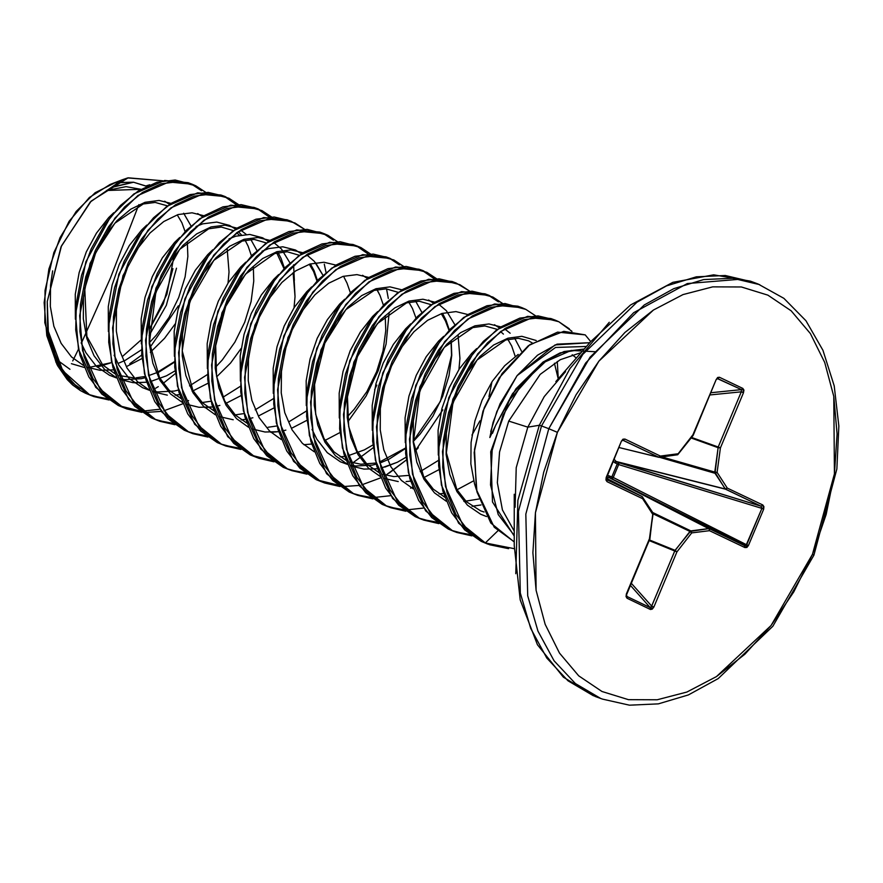 <?xml version="1.0" encoding="UTF-8"?>
<svg xmlns="http://www.w3.org/2000/svg" width="883" height="883" viewBox="0 0 883 883"><rect width="100%" height="100%" fill="white"/><g stroke="black" fill="none" stroke-linecap="round" stroke-linejoin="round"><path stroke-width="1.32" d="M626.886 596.478L627.018 598.255L650.407 609.436L653.828 607.029L651.665 606.102L631.323 583.31L651.665 606.102L675.065 550.385L649.447 539.977L675.065 550.385L690.859 530.849L652.846 512.637L690.859 530.849L708.585 528.542L609.281 477.648L608.663 475.749L611.798 476.975L617.25 463.961L613.409 461.445L617.25 463.961L611.798 476.975L607.416 475.771L608.663 475.749L609.281 477.648L606.235 477.482L605.937 480.01L607.096 481.654L642.57 498.63L652.78 514.292L649.48 538.773L626.422 593.917L626.003 596.588L627.018 598.255L650.407 609.436L652.239 609.138L653.828 607.029L676.897 551.886L691.764 532.946L709.49 530.639L744.965 547.603L746.886 547.438L748.453 545.517L763.652 509.171L763.95 506.654L762.791 505.01L727.305 488.034L717.106 472.361L720.396 447.891L743.464 392.747L743.883 390.076L742.868 388.41L719.479 377.218L717.636 377.516L716.058 379.635L692.989 434.778L678.122 453.707L660.396 456.025L624.921 439.05L623.001 439.226L621.433 441.147L606.235 477.482L607.096 481.654L642.57 498.63L652.78 514.292L649.866 538.983L626.422 593.917L627.018 598.255L626.886 596.478L650.263 607.659L630.429 585.44L650.263 607.659L626.886 596.478L626.378 594.005M527.791 427.184L508.763 421.114L540.175 374.447L560.252 359.756L581.058 352.648L560.252 359.756L540.175 374.447L508.763 421.114L527.791 427.184L516.224 467.659L515.076 507.261L516.224 467.659L527.791 427.184L539.314 425.253L527.791 427.184L544.292 396.599L565.539 371.677L544.292 396.599L527.791 427.184M515.738 573.751L517.868 500.319L539.314 425.253L517.868 500.319L515.738 573.751M593.508 695.771L568.001 680.815L546.754 658.056L530.65 628.409L520.319 593.089L518.464 511.323L541.478 425.948L539.314 425.253L541.478 425.948L518.464 511.323L520.319 593.089L530.65 628.409L546.754 658.056L568.001 680.815L593.508 695.771M600.859 698.519L575.341 683.563L554.105 660.804L537.99 631.157L527.659 595.837L525.804 514.072L548.818 428.696L541.478 425.948L548.818 428.696L525.804 514.072L527.659 595.837L537.99 631.157L554.105 660.804L575.341 683.563L600.859 698.519M514.259 494.226L514.204 545.495L520.242 599.866L537.427 644.722L563.31 677.14L595.197 696.422L602.537 699.17L629.447 705.186L658.409 703.828L688.387 694.888L718.221 678.552L772.802 626.279L813.894 555.142L812.47 554.336L771.036 625.539L716.488 676.621L686.853 692.018L657.151 699.789L628.508 699.623L602.029 691.532L578.74 675.826L559.535 653.1L545.153 624.237L536.136 590.341L535.396 512.813L557.416 432.328L548.818 428.696L557.416 432.328L598.851 361.114L653.398 310.043L683.034 294.635L712.736 286.865L741.378 287.03L767.857 295.121L791.135 310.838L810.34 333.564L824.733 362.427L833.74 396.312L834.49 473.84L812.47 554.336L813.894 555.142L836.885 468.95L838.85 426.07L834.159 385.926L823.011 350.297L805.969 320.717L783.916 298.377L758 283.995L750.649 281.236M58.742 361.114L70.033 369.26L58.742 361.114L54.878 355.474M178.399 305.86L150.022 347.516M141.755 355.109L129.801 363.73M72.781 360.981L78.499 349.193L72.781 360.981M81.313 343.277L110.331 278.167L138.896 204.635L110.331 278.167L81.313 343.277M140.861 189.337L106.633 190.485L126.048 186.622L140.861 189.337M517.074 375.628L555.065 344.911L589.667 342.747L557.096 344.116L537.559 355.154L517.074 375.628L555.528 347.449L586.422 346.489L555.528 347.449L517.074 375.628L500.131 403.608L493.045 422.504L489.899 437.482L495.595 425.474L492.493 433.365L490.76 431.566L496.853 411.346L517.074 375.628M513.939 541.754L490.86 523.034L476.919 491.809L474.193 452.504L483.056 410.981L502.107 373.476L528.365 345.717L557.637 332.107L585.241 334.878L590.672 341.6L585.241 334.878L563.818 331.302L529.955 344.558L499.204 377.792L484.193 407.88L474.458 449.469L476.434 489.646L494.292 527.294L514.204 541.875M514.204 536.136L492.471 501.997L490.694 451.732L509.392 400.032L543.1 362.019L515.926 388.895L495.595 425.474L512.559 393.619L543.1 362.019L563.994 351.511L584.281 348.951L560.164 352.858L543.1 362.019L509.392 400.032L490.694 451.732L492.471 501.997L514.204 536.136M555.032 320.11L550.904 318.564L527.581 316.357L496.71 329.812L473.608 352.372L448.752 397.703L438.376 449.955L441.345 484.977L458.597 523.144L481.213 541.411L485.33 542.957L462.725 524.679L445.462 486.522L442.504 451.5L452.88 399.248L477.736 353.917L500.827 331.357L531.709 317.902L555.032 320.11L558.796 321.721L569.27 328.818M67.384 379.69L72.682 384.977L80.441 390.584L89.481 394.723L62.66 370.595L48.289 331.368L58.962 367.185L80.441 390.584L58.962 367.185L48.289 331.368L47.252 301.544L61.004 246.854L90.298 201.997L122.56 179.679L127.66 177.958L162.792 180.805L128.19 177.814L91.148 201.136L61.435 245.871L47.252 301.544L48.168 336.445L57.715 365.849L67.384 379.69L56.015 362.449L47.837 334.304L47.252 301.544L48.289 331.368L51.104 344.315L59.945 366.081L72.958 383.211L89.481 394.723L85.353 393.189L93.852 396.566L89.481 394.723L109.006 400.032L93.852 396.566M192.163 184.238L188.046 182.693L164.713 180.485L133.841 193.94L110.75 216.501L85.894 261.821L75.508 314.072L78.477 349.105L95.728 387.262L118.344 405.54L122.461 407.085L99.856 388.807L82.594 350.65L79.636 315.617L90.011 263.366L114.867 218.046L137.958 195.485L168.841 182.03L192.163 184.238L195.927 185.849L190.088 183.509M225.154 196.589L221.026 195.044L197.704 192.836L166.832 206.291L143.73 228.852L118.874 274.183L108.499 326.434L111.457 361.456L128.719 399.613L151.335 417.891L155.452 419.436L132.836 401.158L115.585 363.001L112.627 327.968L123.002 275.717L147.858 230.397L170.949 207.836L201.832 194.381L225.154 196.589L238.609 204.602L228.918 198.2L212.317 193.885L194.15 196.092L175.529 204.724L157.627 219.315L141.545 239.028L128.289 262.77L118.719 289.16L113.454 316.71L112.869 343.851L117.086 369.017L125.916 390.783L138.929 407.913L155.452 419.436L151.335 417.891L159.823 421.279L155.452 419.436L174.977 424.745L159.823 421.279M258.145 208.94L254.017 207.395L230.695 205.187L199.812 218.642L176.721 241.202L151.865 286.534L141.49 338.785L144.448 373.807L161.71 411.975L184.315 430.242L188.443 431.787L165.827 413.509L148.576 375.352L145.607 340.33L155.993 288.079L180.849 242.748L203.94 220.187L234.812 206.732L258.134 208.94L271.6 216.953L261.909 210.551L245.308 206.236L227.141 208.443L208.52 217.075L190.618 231.666L174.536 251.379L161.28 275.121L151.71 301.511L146.435 329.061L145.861 356.202L150.066 381.368L158.907 403.134L171.92 420.264L188.443 431.787L184.315 430.242L192.814 433.63L188.443 431.787L207.969 437.096L192.814 433.63M291.125 221.291L287.008 219.746L263.686 217.538L232.803 230.993L209.713 253.553L184.856 298.884L174.481 351.136L177.439 386.158L194.69 424.326L217.306 442.593L221.423 444.138L198.818 425.871L181.556 387.703L178.598 352.681L188.973 300.43L213.829 255.099L236.931 232.538L267.803 219.083L291.125 221.291L304.58 229.315L294.889 222.913L278.3 218.587L260.132 220.794L241.512 229.425L223.598 244.017L207.516 263.73L194.271 287.472L184.69 313.862L179.426 341.423L178.841 368.553L183.057 393.719L191.887 415.485L204.911 432.615L221.423 444.138L217.306 442.593L225.794 445.981L221.423 444.138L240.96 449.447L225.794 445.981M324.116 233.642L319.988 232.097L296.666 229.889L265.794 243.344L242.693 265.904L217.836 311.235L207.461 363.487L210.43 398.509L227.682 436.677L250.297 454.944L254.414 456.489L231.81 438.222L214.547 400.054L211.589 365.032L221.964 312.781L246.821 267.45L269.911 244.889L300.794 231.434L324.116 233.642L327.88 235.264L322.03 232.924M357.107 245.993L352.979 244.448L329.657 242.24L298.774 255.706L275.684 278.255L250.827 323.586L240.452 375.838L243.41 410.86L260.673 449.028L283.277 467.295L287.405 468.84L264.79 450.573L247.538 412.405L244.58 377.383L254.955 325.132L279.812 279.801L302.902 257.24L333.785 243.785L357.107 245.993L360.871 247.615L355.021 245.275M390.087 258.344L385.97 256.798L362.648 254.591L331.765 268.057L308.675 290.617L283.818 335.937L273.443 388.189L276.401 423.211L293.653 461.379L316.269 479.646L320.397 481.191L297.781 462.924L280.529 424.756L277.56 389.734L287.935 337.483L312.792 292.152L335.893 269.602L366.765 256.136L390.087 258.344L403.542 266.368L393.862 259.966L377.262 255.64L359.094 257.847L340.474 266.489L322.571 281.07L306.478 300.794L293.233 324.525L283.653 350.926L278.388 378.476L277.803 405.606L282.019 430.783L290.86 452.549L303.873 469.668L320.397 481.191L316.269 479.646L324.767 483.034L320.397 481.191L339.922 486.5L324.767 483.034M418.95 269.16L395.628 266.953L364.756 280.408L341.666 302.968L316.809 348.288L306.423 400.54L309.392 435.562L326.644 473.729L349.26 491.997L353.377 493.542L330.772 475.275L313.509 437.107L310.551 402.085L320.926 349.834L345.783 304.514L368.873 281.953L399.756 268.487L423.078 270.695L436.533 278.719L426.842 272.317L410.253 267.99L392.074 270.198L373.465 278.84L355.551 293.421L339.469 313.145L326.224 336.876L316.644 363.277L311.379 390.827L310.794 417.968L315.01 443.134L323.84 464.899L336.864 482.03L353.377 493.542L349.26 491.997L357.747 495.385L353.377 493.542L372.913 498.851L357.747 495.385M456.07 283.057L451.941 281.511L428.619 279.304L397.736 292.759L374.646 315.319L349.789 360.639L339.414 412.891L342.372 447.924L359.635 486.08L382.24 504.359L386.368 505.893L363.752 487.626L346.5 449.458L343.542 414.436L353.917 362.185L378.774 316.865L401.864 294.304L432.747 280.849L456.07 283.057L469.524 291.07L459.833 284.668L443.233 280.353L425.065 282.56L406.445 291.191L388.542 305.772L372.46 325.496L359.204 349.226L349.635 375.628L344.37 403.178L343.785 430.319L348.001 455.485L356.831 477.25L369.845 494.381L386.368 505.893L382.24 504.359L390.739 507.747L386.368 505.893L405.893 511.202L390.739 507.747M489.05 295.408L484.933 293.862L461.61 291.655L430.727 305.11L407.637 327.67L382.781 372.99L372.405 425.242L375.363 460.275L392.626 498.431L415.231 516.71L419.359 518.255L396.743 499.977L379.491 461.82L376.522 426.787L386.909 374.535L411.754 329.216L434.855 306.655L465.727 293.2L489.05 295.408L502.504 303.421L492.824 297.019L476.224 292.703L458.056 294.911L439.436 303.542L421.533 318.123L405.452 337.847L392.195 361.577L382.626 387.979L377.35 415.529L376.776 442.67L380.981 467.835L389.822 489.601L402.836 506.732L419.359 518.255L415.231 516.71L423.73 520.098L419.359 518.255L438.884 523.564L423.73 520.098M522.041 307.759L517.924 306.213L494.601 304.006L463.718 317.461L440.628 340.021L415.772 385.352L405.396 437.604L408.354 472.626L425.606 510.782L448.222 529.06L452.339 530.606L429.734 512.328L412.471 474.171L409.513 439.138L419.889 386.886L444.745 341.566L467.835 319.006L498.718 305.551L522.041 307.759L525.804 309.37L519.966 307.041M71.159 383.608L80.441 390.584L85.353 393.189L91.799 395.761L107.174 398.663M201.523 190.728L191.81 184.304L195.927 185.849L205.618 192.251L195.927 185.849L179.337 181.534L161.159 183.741L142.549 192.373L124.635 206.953L108.554 226.677L95.309 250.408L85.728 276.809L80.463 304.359L79.878 331.5L84.095 356.666L92.925 378.432L105.949 395.562L122.461 407.085L118.344 405.54L126.832 408.928L122.461 407.085L141.997 412.394L126.832 408.928M175.331 373.597L163.223 383.321M158.267 386.611L155.695 388.178M124.79 408.112L140.154 411.014L118.344 405.54L101.821 394.017L88.808 376.886L79.967 355.121L75.761 329.955L76.335 302.814L81.611 275.264L91.181 248.874L104.437 225.132L120.518 205.419L138.421 190.827L157.042 182.196L175.209 179.989L191.81 184.304M142.472 411.103L159.635 409.226M188.675 400.54L187.847 401.025M182.858 403.719L163.763 410.772M161.203 411.323L144.282 412.56M223.068 195.871L208.2 192.339L190.033 194.547L171.412 203.178L153.499 217.77L137.417 237.483L124.172 261.225L114.591 287.615L109.326 315.176L108.741 342.306L112.958 367.471L121.788 389.237L134.812 406.368L151.335 417.891L157.781 420.463L173.145 423.365M269.227 216.997L257.781 209.017M256.059 208.222L241.191 204.69L223.013 206.898L204.403 215.529L186.49 230.121L170.408 249.834L157.152 273.575L147.582 299.966L142.318 327.527L141.733 354.657L145.949 379.822L154.779 401.588L167.803 418.719L184.315 430.242L190.761 432.813L206.136 435.727M324.315 264.149L326.004 272.56M289.05 220.573L274.171 217.041L256.004 219.249L237.384 227.88L219.481 242.472L203.399 262.196L190.143 285.926L180.573 312.317L175.298 339.878L174.724 367.008L178.929 392.173L187.77 413.95L200.783 431.07L217.306 442.593L223.752 445.164L239.127 448.078M333.465 240.132L323.763 233.719L327.88 235.264L337.571 241.666L327.88 235.264L311.291 230.938L293.112 233.145L274.503 241.776L256.589 256.368L240.507 276.092L227.251 299.823L217.682 326.213L212.417 353.774L211.832 380.904L216.048 406.07L224.878 427.847L237.902 444.966L254.414 456.489L250.297 454.944L258.785 458.332L254.414 456.489L273.951 461.798L258.785 458.332M256.743 457.526L272.107 460.429L250.297 454.944L233.774 443.421L220.761 426.301L211.92 404.535L207.704 379.359L208.289 352.229L213.554 324.679L223.134 298.277L236.379 274.547L252.472 254.823L270.375 240.231L288.995 231.6L307.163 229.392L323.763 233.719M388.255 298.476L386.544 288.862M366.456 252.494L356.743 246.07L360.871 247.615L370.562 254.017L360.871 247.615L344.271 243.289L326.103 245.496L307.483 254.127L289.58 268.719L273.498 288.443L260.242 312.174L250.673 338.575L245.397 366.125L244.823 393.255L249.028 418.432L257.869 440.198L270.882 457.317L287.405 468.84L283.277 467.295L291.776 470.683L287.405 468.84L306.931 474.149L291.776 470.683M376.831 385.143L374.58 389.712M368.189 254.05L356.743 246.07L340.154 241.743L321.975 243.951L303.366 252.593L285.452 267.174L269.37 286.898L256.125 310.628L246.545 337.03L241.28 364.58L240.695 391.71L244.911 416.886L253.741 438.652L266.765 455.771L283.277 467.295L289.723 469.877L305.099 472.78M399.447 264.845L389.734 258.421M373.255 447.714L353.619 462.295M322.714 482.228L338.09 485.131L316.269 479.646L299.745 468.133L286.732 451.003L277.902 429.237L273.686 404.072L274.271 376.931L279.536 349.381L289.105 322.979L302.361 299.249L318.443 279.525L336.346 264.944L354.966 256.302L373.134 254.094L388.012 257.626M432.427 277.196L422.725 270.772L434.171 278.763M442.802 409.855L414.756 451.643L418.31 447.659M386.611 474.646L406.246 460.065L389.182 473.078M380.783 477.835L361.688 484.888L380.783 477.835M359.127 485.44L342.207 486.676L359.127 485.44M421.003 269.977L406.125 266.456L387.957 268.664L369.337 277.295L351.434 291.876L335.352 311.6L322.096 335.33L312.527 361.732L307.251 389.282L306.677 416.423L310.882 441.588L319.723 463.354L332.736 480.484L349.26 491.997L355.706 494.579L371.07 497.482M373.388 497.571L390.551 495.694M410.54 488.178L412.571 487.107M453.983 282.328L439.116 278.807L420.948 281.015L402.328 289.646L384.414 304.227L368.332 323.951L355.087 347.681L345.507 374.083L340.242 401.633L339.657 428.774L343.873 453.939L352.703 475.705L365.728 492.835L382.24 504.359L388.697 506.93L404.061 509.833M406.379 509.921L423.542 508.045M498.409 301.898L488.696 295.474M486.974 294.679L472.107 291.158L453.928 293.366L435.319 301.997L417.405 316.589L401.324 336.302L388.067 360.043L378.498 386.434L373.233 413.984L372.648 441.125L376.864 466.29L385.694 488.056L398.719 505.186L415.231 516.71L421.677 519.281L437.052 522.184M470.043 534.535L454.668 531.632L448.222 529.06L431.699 517.537L418.685 500.407L409.844 478.641L405.639 453.476L406.213 426.346L411.489 398.785L421.059 372.394L434.315 348.653L450.396 328.94L468.299 314.348L486.919 305.717L505.087 303.509L525.804 309.37L535.495 315.772L525.804 309.37L509.215 305.054L491.047 307.262L472.427 315.893L454.513 330.485L438.432 350.198L425.187 373.939L415.606 400.33L410.341 427.88L409.756 455.021L413.972 480.186L422.802 501.952L435.827 519.083L452.339 530.606L448.222 529.06L456.71 532.449L452.339 530.606L471.875 535.915L456.71 532.449M595.926 351.743L571.224 350.441L545.275 361.831L521.489 384.425L502.99 415.253L492.195 450.275L490.518 484.888L498.2 514.557L514.204 535.396L498.2 514.557L490.518 484.888L492.195 450.275L502.99 415.253L521.489 384.425L545.275 361.831L571.224 350.441L595.926 351.743M514.215 531.18L502.383 509.955L497.317 482.626L499.513 451.975L508.763 421.114L499.513 451.975L497.317 482.626L502.383 509.955L514.215 531.18M514.215 548.707L485.33 542.957L497.758 530.915L485.33 542.957L481.213 541.411L489.811 544.844L485.33 542.957L468.818 531.434L455.794 514.303L446.964 492.537L442.747 467.372L443.332 440.242L448.597 412.681L458.167 386.29L471.423 362.549L487.504 342.836L505.418 328.244L524.027 319.613L542.206 317.405L558.796 321.721L571.941 331.401M487.681 543.994L481.213 541.411L464.69 529.888L451.677 512.758L442.836 490.992L438.619 465.827L439.204 438.696L444.469 411.136L454.05 384.745L467.295 361.004L483.387 341.291L501.29 326.699L519.91 318.068L538.078 315.86L552.946 319.392M508.553 548.674L489.811 544.844M71.457 363.708L84.194 367.405M87.803 367.681L111.711 362.56L97.251 367.052M122.406 356.544L141.004 339.988M172.947 268.653L163.333 303.807L149.183 329.58L166.898 294.37L174.006 256.092M149.15 335.573L166.346 305.242L176.479 268.2M146.523 186.291L133.576 182.218L114.889 186.434L106.633 190.485M173.708 243.366L173.841 244.977M149.823 184.79L145.816 185.949L133.576 182.218L116.026 182.571M122.56 179.679L110.209 184.404L89.371 197.428L69.15 221.291L53.841 252.527L45.044 290.452L44.823 322.77L57.307 365.065M150.375 352.339L164.558 338.288L175.121 323.918L164.558 338.288L150.375 352.339M190.96 225.849L183.631 213.3M171.07 203.399L159.028 200.441L145.066 202.273L130.761 209.15L116.998 220.673L104.68 236.225L94.569 254.933L87.34 275.717L83.488 297.405L83.311 318.763L86.887 338.586L94.084 355.75L104.558 369.271L116.357 377.703L104.558 369.271L94.084 355.75L86.887 338.586L83.311 318.763L83.488 297.405L87.34 275.717L94.569 254.933L104.68 236.225L116.998 220.673L130.761 209.15L145.066 202.273L159.028 200.441L171.07 203.399M120.629 379.624L133.035 382.626L146.655 382.262L134.293 382.747M150.143 381.622L166.39 375.827L175.033 370.838L166.39 375.827L150.143 381.622M228.013 283.112L229.061 271.909L227.152 248.531L229.061 271.909L228.013 283.112M216.688 376.765L230.529 363.001L241.103 348.619L230.529 363.001L216.688 376.765M256.931 250.551L250.739 239.448L256.931 250.551M246.258 234.392L240.595 230.01L246.258 234.392M237.041 228.101L225.01 225.154L211.048 226.986L196.732 233.852L182.98 245.386L170.651 260.938L160.54 279.635L153.322 300.419L149.47 322.107L149.282 343.465L152.858 363.288L160.055 380.452L170.529 393.973L182.328 402.405L170.529 393.973L160.055 380.452L152.858 363.288L149.282 343.465L149.47 322.107L153.322 300.419L160.54 279.635L170.651 260.938L182.98 245.386L196.732 233.852L211.048 226.986L225.01 225.154L237.041 228.101M186.6 404.326L199.017 407.328L212.626 406.964L204.911 407.604M216.114 406.323L219.834 405.407M226.103 403.31L241.015 395.54L226.103 403.31M293.013 272.748L293.995 277.737L295.032 296.611L293.995 307.814L295.032 296.611L293.123 273.233M289.922 262.913L281.401 248.962L273.587 242.372M270.032 240.452L257.991 237.505L244.028 239.337L229.723 246.202L215.971 257.737L203.642 273.288L193.532 291.986L186.302 312.77L182.45 334.458L182.273 355.827L185.849 375.639L193.046 392.803L203.52 406.323L215.32 414.756L203.52 406.323L193.046 392.803L185.849 375.639L182.273 355.827L182.45 334.458L186.302 312.77L193.532 291.986L203.642 273.288L215.971 257.737L229.723 246.202L244.028 239.337L257.991 237.505L270.032 240.452M219.591 416.677L233.255 419.8M241.158 419.822L245.617 419.315L241.158 419.822M249.105 418.674L252.825 417.758M259.094 415.661L273.995 407.902L259.094 415.661M315.584 262.704L322.913 275.264L314.392 261.313L306.578 254.723M303.024 252.803L290.982 249.856L277.019 251.688L262.715 258.553L248.951 270.088L236.633 285.639L226.523 304.337L219.293 325.121L215.441 346.809L215.264 368.178L218.829 388.001L226.037 405.154L236.512 418.674L248.311 427.107L236.512 418.674L226.037 405.154L218.829 388.001L215.264 368.178L215.441 346.809L219.293 325.121L226.523 304.337L236.633 285.639L248.951 270.088L262.715 258.553L277.019 251.688L290.982 249.856L303.024 252.803M252.571 429.028L264.988 432.041L278.609 431.666L270.882 432.306M282.085 431.025L285.816 430.109M292.074 428.012L306.986 420.253L292.074 428.012M421.875 312.317L415.683 301.202L421.875 312.317M401.986 289.867L389.944 286.909L375.981 288.741L361.677 295.606L347.913 307.141L335.595 322.692L325.485 341.39L318.255 362.173L314.403 383.873L314.227 405.231L317.803 425.054L324.999 442.206L335.474 455.727L347.273 464.171L335.474 455.727L324.999 442.206L317.803 425.054L314.227 405.231L314.403 383.873L318.255 362.173L325.485 341.39L335.595 322.692L347.913 307.141L361.677 295.606L375.981 288.741L389.944 286.909L401.986 289.867M351.544 466.092L363.951 469.094L377.571 468.73L363.951 469.094L351.544 466.092M381.059 468.089L397.306 462.295L405.948 457.306L397.306 462.295L384.778 467.162M458.928 369.569L459.977 358.377L458.067 334.999L459.977 358.377L458.928 369.569M454.855 324.668L446.345 310.728L438.52 304.127M434.966 302.218L422.935 299.26L408.972 301.092L394.657 307.957L380.904 319.491L368.575 335.043L358.476 353.741L351.246 374.524L347.394 396.224L347.207 417.582L350.783 437.405L357.979 454.557L368.454 468.089L380.253 476.522L368.454 468.089L357.979 454.557L350.783 437.405L347.207 417.582L347.394 396.224L351.246 374.524L358.476 353.741L368.575 335.043L380.904 319.491L394.657 307.957L408.972 301.092L422.935 299.26L434.966 302.218M384.524 478.443L398.189 481.566L384.524 478.443M406.092 481.588L410.551 481.08L406.092 481.588M424.028 477.427L438.939 469.657L424.028 477.427M472.019 435.087L479.899 420.893L472.019 435.087M488.928 396.555L491.919 381.92L488.928 396.555M521.566 351.268L514.646 338.266M510.164 333.211L504.502 328.829M500.948 326.92L488.906 323.973L474.944 325.794L460.639 332.67L446.886 344.193L434.557 359.756L424.447 378.454L417.218 399.237L413.365 420.926L413.189 442.284L416.765 462.107L423.961 479.27L434.436 492.791L446.235 501.224L434.436 492.791L423.961 479.27L416.765 462.107L413.189 442.284L413.365 420.926L417.218 399.237L424.447 378.454L434.557 359.756L446.886 344.193L460.639 332.67L474.944 325.794L488.906 323.973L500.948 326.92M472.063 506.29L480.981 504.921L472.063 506.29M558.244 378.884L554.403 363.2L558.255 378.973M536.257 340.463L521.897 336.324L507.935 338.156L493.63 345.021L479.866 356.555L467.537 372.107L457.438 390.805L450.209 411.588L446.356 433.277L446.18 454.635L449.745 474.458L456.941 491.621L467.416 505.142L480.639 514.27L486.588 516.588L480.639 514.27L467.416 505.142L456.941 491.621L449.745 474.458L446.18 454.635L446.356 433.277L450.209 411.588L457.438 390.805L467.537 372.107L479.866 356.555L493.63 345.021L507.935 338.156L521.897 336.324L536.257 340.463M576.323 358.101L572.217 354.69L576.323 358.101M476.423 489.59L474.491 483.729L470.915 463.906L471.092 442.538L474.955 420.849L482.173 400.065L492.284 381.368L504.612 365.816L518.178 354.403L504.612 365.816L492.284 381.368L482.173 400.065L474.955 420.849L471.092 442.538L470.915 463.906L474.491 483.729L476.423 489.59M438.277 455.076L438.111 430.187L441.964 408.498L449.193 387.714L459.292 369.017L471.621 353.465L476.721 348.575L471.621 353.465L459.292 369.017L449.193 387.714L441.964 408.498L438.111 430.187L438.277 455.076M405.286 442.725L405.12 417.836L408.972 396.147L416.202 375.363L426.312 356.666L438.63 341.114L443.685 336.268M494.524 324.745L499.392 327.946M372.295 430.374L372.129 405.485L375.981 383.796L383.211 363.012L393.321 344.315L405.65 328.763L410.738 323.873M339.304 418.023L339.149 393.134L343.001 371.445L350.22 350.661L360.33 331.964L372.659 316.401L377.703 311.556M428.553 300.043L433.421 303.233M443.023 314.359L446.036 320.209L449.359 329.988M451.246 340.408L451.732 355.286L449.006 375.694L442.615 396.434L432.858 416.268L420.209 434.017L413.399 441.39M405.374 448.597L389.05 459.204L379.778 463.078M376.29 464.138L372.207 465.12L355.706 466.003L351.246 465.33M347.35 464.381L340.441 461.776L327.218 452.648L316.743 439.127L312.052 429.315M306.324 405.672L306.158 380.783L310.01 359.094L317.24 338.31L327.339 319.602L339.668 304.05L344.723 299.205M273.333 393.321L273.167 368.432L277.019 346.732L284.249 325.948L294.359 307.251L306.688 291.699L311.732 286.854L306.688 291.699L294.359 307.251L284.249 325.948L277.019 346.732L273.167 368.432L273.333 393.321M362.571 275.33L367.438 278.531L362.571 275.33M377.052 289.657L380.054 295.507L383.388 305.286L380.054 295.507L376.412 288.62M385.264 315.706L385.75 330.584L383.034 350.993L376.644 371.732L366.875 391.566L354.238 409.315L347.427 416.688L354.238 409.315L366.875 391.566L376.644 371.732L383.034 350.993L385.75 330.584L385.264 315.706M240.342 380.97L240.187 356.081L244.039 334.381L251.258 313.597L261.368 294.9L273.697 279.348L278.741 274.503L273.697 279.348L261.368 294.9L251.258 313.597L244.039 334.381L240.187 356.081L240.342 380.97M207.362 368.608L207.196 343.719L211.048 322.03L218.278 301.246L228.377 282.549L240.706 266.997L245.805 262.108L240.706 266.997L228.377 282.549L218.278 301.246L211.048 322.03L207.196 343.719L207.362 368.608M174.37 356.257L174.205 331.368L178.057 309.679L185.287 288.896L195.397 270.198L207.715 254.646L212.814 249.757L207.715 254.646L195.397 270.198L185.287 288.896L178.057 309.679L174.205 331.368L174.37 356.257M263.609 238.278L249.746 234.414L235.783 236.247L229.061 238.852L235.783 236.247L249.746 234.414L262.472 237.693L268.476 241.478M141.379 343.906L141.214 319.017L145.066 297.328L152.295 276.545L162.406 257.847L174.735 242.295L179.823 237.406L174.735 242.295L162.406 257.847L152.295 276.545L145.066 297.328L141.214 319.017L141.379 343.906M196.07 226.501L202.803 223.896L216.765 222.063L229.492 225.342L235.485 229.127M238.289 231.567L241.357 234.911M245.099 240.242L248.101 246.092L251.434 255.882M108.399 331.555L108.234 306.666L112.086 284.977L119.304 264.194L129.415 245.496L141.744 229.944L146.788 225.099L141.744 229.944L129.415 245.496L119.304 264.194L112.086 284.977L108.234 306.666L108.399 331.555M197.637 213.576L202.505 216.776M174.459 362.14L157.251 373.178M145.375 377.681L141.291 378.652L124.79 379.535L120.331 378.862M116.435 377.913L109.525 375.308L96.302 366.18L85.839 352.659L81.137 342.847M75.408 319.204L75.243 294.315L79.095 272.626L86.324 251.843L96.424 233.145L108.752 217.593L113.808 212.737L108.752 217.593L96.424 233.145L86.324 251.843L79.095 272.626L75.243 294.315L75.408 319.204M164.646 201.225L169.514 204.414M187.339 241.589L187.825 256.467L185.11 276.887L178.719 297.626L168.951 317.461L156.302 335.209L149.238 342.836M141.468 349.778L125.154 360.385L117.98 363.509M114.128 355.198L118.819 365.01L129.293 378.531L142.516 387.659L149.426 390.264M153.311 391.213L157.781 391.897L174.282 391.014L178.355 390.032M189.547 385.86L207.45 374.491M215.474 367.273L222.284 359.911L234.933 342.163L244.69 322.328L251.081 301.589L253.796 281.169L253.311 266.291M284.425 268.233L281.092 258.443L278.079 252.593M317.405 280.584L314.083 270.794L310.43 263.907M301.467 253.829L295.463 250.044L282.737 246.765L268.774 248.598L262.052 251.202M350.396 292.935L347.063 283.156L344.061 277.306M557.261 361.434L558.288 378.939M293.642 264.823L294.381 280.353M113.554 186.997L133.576 182.218L115.044 182.825L95.165 192.77L76.115 211.523L60.033 237.659L48.874 268.973L44.15 302.681L46.81 335.639L57.075 364.646M236.236 204.646L224.79 196.655M347.957 421.699L366.147 396.081L378.255 370.639L386.059 344.039L389.226 312.405M473.696 480.816L457.019 489.778M443.542 493.431L439.083 493.939M413.244 488.873L401.445 480.44L390.97 466.919L383.774 449.756L380.198 429.933L380.385 408.575L384.237 386.886L391.456 366.103L401.566 347.394L413.895 331.842L427.648 320.319L441.964 313.443L455.926 311.611L467.957 314.569M372.957 444.955L364.315 449.944L348.068 455.738M344.58 456.379L340.121 456.875M314.282 451.809L302.483 443.376L292.008 429.855L284.812 412.703L281.236 392.88L281.412 371.511L285.264 349.823L292.494 329.039L302.604 310.341L314.933 294.79L328.686 283.255L343.001 276.39L356.964 274.558L368.995 277.516M339.977 432.604L325.065 440.363M311.589 444.028L303.873 444.657M281.291 439.458L269.492 431.025L259.017 417.504L251.821 400.352L248.244 380.529L248.432 359.16L252.284 337.472L259.503 316.688L269.613 297.99L281.942 282.439L295.695 270.904L310.01 264.039L323.973 262.207L336.004 265.165M208.024 383.189L192.207 391.301M179.635 394.613L175.176 395.12M167.273 395.098L153.609 391.975M149.337 390.054L137.538 381.622L127.064 368.101L119.867 350.937L116.291 331.114L116.479 309.756L120.331 288.068L127.56 267.284L137.66 248.587L149.989 233.024L163.741 221.501L178.057 214.624L192.019 212.792L204.05 215.75M142.042 358.487L127.141 366.257M113.664 369.911L100.044 370.275L87.638 367.273M83.366 365.352L71.567 356.92L61.093 343.388L53.896 326.235L50.32 306.412L50.497 285.054L52.605 270.882M759.678 284.635L732.614 278.233L703.652 279.569L673.85 288.586L644.281 304.966L590.065 357.174L548.818 428.696L585.639 363.068L633.696 312.714L687.283 283.598L740.042 279.194M752.338 281.887L725.274 275.485L696.312 276.821L666.51 285.838L636.93 302.218L582.725 354.425L541.478 425.948L582.725 354.425L636.93 302.218L666.51 285.838L696.312 276.821L725.274 275.485L752.338 281.887M609.325 322.339L569.921 368.553L539.314 425.253L569.921 368.553L609.325 322.339M557.416 432.328L576.036 394.822L598.851 361.114L624.965 332.494L653.398 310.043L683.034 294.635L712.736 286.865L741.378 287.03L767.857 295.121L791.135 310.838L810.34 333.564L824.733 362.427L833.74 396.312L837.04 433.939L834.49 473.84L826.19 514.491L812.47 554.336L793.839 591.831L771.036 625.539L744.91 654.171L716.488 676.621L686.853 692.018L657.151 699.789L628.508 699.623L602.029 691.532L578.74 675.826L559.535 653.1L545.153 624.237L536.136 590.341L532.846 552.725L535.396 512.813L543.685 472.162L557.416 432.328M619.226 447.549L658.597 457.206L622.802 440.198L624.921 439.05L621.433 441.147L606.61 477.692L621.433 441.147L622.758 440.209L658.597 457.206L619.226 447.549L658.74 457.262L660.396 456.025L624.921 439.05L623.111 440.231M614.27 459.392L616.058 461.445L614.248 462.405L616.058 461.445L725.506 489.215L616.665 461.82L760.991 506.191L725.164 488.906L616.058 461.445L725.164 488.906L714.766 472.096L662.051 456.952L714.766 472.096L718.232 446.975L691.532 437.427L718.232 446.975L741.301 391.831L741.477 389.613L742.868 388.41L741.477 389.613L711.069 392.67L741.477 389.613L717.316 378.564L719.479 377.218L716.058 379.635L692.989 434.778L678.122 453.707L660.396 456.025L658.597 457.206L660.396 456.025L659.402 457.295L677.725 454.789L693.122 435.396L716.058 379.635L717.415 378.487L741.477 389.613L741.301 391.831L710.109 394.966L741.301 391.831L743.464 392.747L742.868 388.41L719.479 377.218L717.669 378.365M718.056 447.626L691.091 437.99L718.056 447.626L714.954 473.233L659.458 457.284L714.954 473.233L725.506 489.215L760.991 506.191L761.93 508.431L618.641 464.613L613.232 477.526L746.72 544.767L761.93 508.431L618.641 464.613L618.718 462.692L760.991 506.191L761.93 508.431L745.859 545.683L609.965 477.835L709.027 528.608L744.512 545.573L611.974 478.818L613.232 477.526L746.72 544.767L744.512 545.573L709.027 528.608L609.281 477.648L709.027 528.608L689.932 531.456L653.288 513.895L689.932 531.456L674.733 550.97L649.193 540.584L674.733 550.97L651.124 607.449L650.263 607.659L650.407 609.436L650.263 607.659L651.665 606.102L653.828 607.029L676.897 551.886L674.733 550.97L676.897 551.886L675.065 550.385L676.897 551.886L691.764 532.946L689.932 531.456L691.764 532.946L690.859 530.849L691.764 532.946L709.49 530.639L709.027 528.608L709.49 530.639L744.965 547.603L744.512 545.573L744.965 547.603L748.453 545.517L746.72 544.767L748.453 545.517L763.652 509.171L761.93 508.431L763.652 509.171L762.791 505.01L760.991 506.191L762.791 505.01L727.305 488.034L725.506 489.215L727.305 488.034L725.164 488.906L727.305 488.034L717.106 472.361L714.954 473.233L717.106 472.361L714.766 472.096L717.106 472.361L720.396 447.891L743.464 392.747L741.301 391.831L718.232 446.975L720.396 447.891L718.056 447.626L720.396 447.891L718.232 446.975L718.056 447.626M606.61 479.612L642.118 496.599L606.433 478.277L642.14 496.61L642.57 498.63L642.813 497.217L642.57 498.63L642.118 496.599L606.643 479.624L607.096 481.654L606.433 477.659M616.058 461.445L616.665 461.82L615.197 463.1L616.665 461.82L618.718 462.692L617.25 463.961L618.718 462.692L618.641 464.613L617.25 463.961L618.641 464.613L613.232 477.526L611.798 476.975L613.232 477.526L612.548 478.531L611.974 478.818L611.798 476.975L611.974 478.818L609.965 477.835L609.789 476.003L609.965 477.835L609.281 477.648M649.568 538.188L653.056 513.818M653.277 514.072L652.669 512.582M642.283 496.71L606.433 478.266M555.893 381.599L590.451 341.842L630.572 304.922L672.879 282.383L713.63 274.834L750.285 281.103M418.961 269.16L423.078 270.695M56.887 364.293L72.682 384.977M185.066 231.578L181.898 222.737L177.317 214.867M167.395 205.882L155.209 202.373L143.256 203.94L114.945 223.233L95.828 252.45L84.757 288.664L86.821 336.478L102.616 364.922L114.889 373.708M119.073 375.441L133.973 377.869M136.137 377.803L145.088 376.533M148.631 375.595L156.247 372.803M156.931 372.494L174.448 361.655M239.558 235.264L236.644 232.737M233.377 230.584L221.28 227.086L208.719 228.807L179.657 249.359L155.872 292.174L149.481 342.372L159.646 377.781L169.238 390.264L180.86 398.41M202.119 402.505L211.059 401.235M222.913 397.195L240.419 386.357M284.028 268.642L276.28 251.92M266.368 242.935L254.138 239.436L242.174 241.015L213.807 260.408L189.867 301.578L182.229 350.871L192.902 390.595L202.505 402.88L213.852 410.761M235.099 414.867L244.05 413.586M255.209 409.855L273.41 398.708M317.019 280.993L313.564 271.534L309.271 264.271M299.348 255.286L287.251 251.787L274.679 253.509L245.606 274.083L225.739 306.456L215.706 345.827L216.589 376.213L224.779 400.97L235.419 415.165L246.843 423.112M268.09 427.217L277.03 425.937M288.884 421.897L306.401 411.07M415.981 318.046L412.482 308.487L408.906 302.273M398.31 292.35L386.147 288.84L374.215 290.397L345.959 309.591L324.845 343.178L314.514 384.58L315.728 414.27L323.951 438.398L334.05 451.908L345.805 460.164M349.988 461.908L360.827 464.193L376.003 462.99M379.547 462.063L405.363 448.123M413.112 441.279L440.407 401.401L451.522 355.341L450.948 340.672M448.961 330.397L445.518 320.937L441.224 313.686M431.301 304.701L419.204 301.202L406.633 302.924L377.538 323.509L357.372 356.633L347.516 396.853L348.708 426.577L356.931 450.738L367.03 464.248L378.796 472.526M382.979 474.259L393.807 476.544L408.984 475.341M420.153 471.621L438.343 460.473M515.286 356.423L511.654 345.993L507.868 339.326M503.465 334.083L500.551 331.555M497.284 329.403L484.922 325.893L472.902 327.538L444.27 347.372L419.855 390.739L413.443 441.853L423.685 476.842L433.288 489.226L444.767 497.228M463.862 501.389L478.895 499.005M532.25 342.979L528.553 340.86L518.299 338.266L505.782 339.922L476.986 360.021L453.034 402.538L446.312 452.703L456.875 489.546L466.489 501.776L480.628 510.827L484.116 512.019M626.798 594.127L649.987 538.542M653.012 512.88L642.14 496.61M658.74 457.262L659.38 457.295"/></g></svg>
